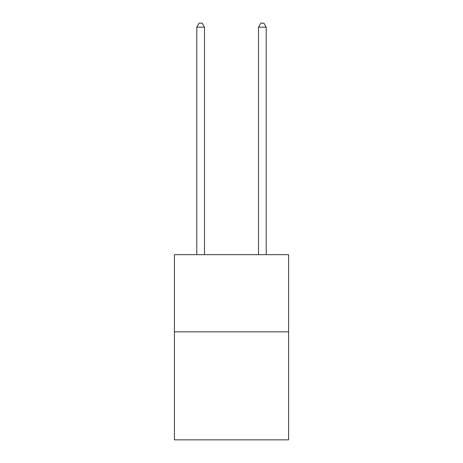 <?xml version="1.0" encoding="UTF-8"?>
<svg xmlns="http://www.w3.org/2000/svg" width="463" height="463" viewBox="0 0 463 463"><rect width="100%" height="100%" fill="white"/><g stroke="black" fill="none" stroke-linecap="round" stroke-linejoin="round"><path stroke-width="0.69" d="M288.594 331.832L288.594 439.85L174.406 439.85L174.406 254.679L288.594 254.679L288.594 331.832L174.406 331.832M204.496 254.679L204.496 27.161L196.781 27.161L196.781 254.679M196.781 27.161L199.096 23.15L202.181 23.15L204.496 27.161M266.219 254.679L266.219 27.161L258.504 27.161L258.504 254.679M258.504 27.161L260.819 23.15L263.904 23.15L266.219 27.161"/></g></svg>
